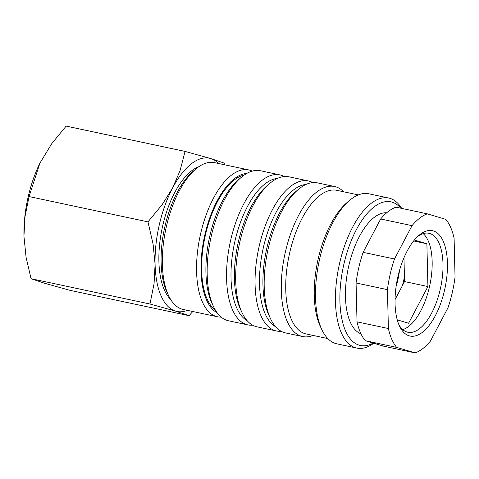 <?xml version="1.0" encoding="UTF-8"?>
<svg xmlns="http://www.w3.org/2000/svg" width="479" height="479" viewBox="0 0 479 479"><rect width="100%" height="100%" fill="white"/><g stroke="black" fill="none" stroke-linecap="round" stroke-linejoin="round"><path stroke-width="0.72" d="M252.625 325.187A76.694 34.512 -78 0 1 247.918 324.906L228.531 320.78A76.694 34.512 -78 0 1 213.694 306.943A76.694 34.512 -78 0 1 241.272 177.344A76.694 34.512 -78 0 1 242.793 176.116A76.694 34.512 -78 0 1 260.456 170.746L279.844 174.871A76.694 34.512 -78 0 1 284.257 176.529M213.694 306.943L212.155 303.728A73.431 33.045 -78 0 1 238.56 179.649L241.272 177.344M247.918 324.906A76.694 34.512 -78 0 1 227.268 261.013A76.694 34.512 -78 0 1 262.175 180.242A76.694 34.512 -78 0 1 279.844 174.871M247.158 320.696A73.431 33.045 -78 0 1 232.243 256.217A73.431 33.045 -78 0 1 265.103 183.81A73.431 33.045 -78 0 1 277.437 178.404M281.131 331.252A76.694 34.512 -78 0 1 276.425 330.971L257.037 326.846A76.694 34.512 -78 0 1 242.206 313.009L240.662 309.799A73.431 33.045 -78 0 1 267.066 185.714L269.779 183.409A76.694 34.512 -78 0 1 271.3 182.182A76.694 34.512 -78 0 1 288.963 176.811L308.35 180.936A76.694 34.512 -78 0 1 312.763 182.595M242.206 313.009A76.694 34.512 -78 0 1 269.779 183.409M276.425 330.971A76.694 34.512 -78 0 1 255.774 267.078A76.694 34.512 -78 0 1 290.687 186.307A76.694 34.512 -78 0 1 308.35 180.936M275.67 326.762A73.431 33.045 -78 0 1 260.75 262.282A73.431 33.045 -78 0 1 293.609 189.876A73.431 33.045 -78 0 1 305.943 184.469M313.074 335.432A76.694 34.512 -78 0 1 302.65 336.551L285.55 332.911A76.694 34.512 -78 0 1 270.713 319.074L269.174 315.865A73.431 33.045 -78 0 1 295.573 191.78L298.285 189.48A76.694 34.512 -78 0 1 299.806 188.247A76.694 34.512 -78 0 1 317.469 182.876L334.576 186.517A76.694 34.512 -78 0 1 343.641 191.78M270.713 319.074A76.694 34.512 -78 0 1 298.285 189.48M302.65 336.551A76.694 34.512 -78 0 1 282.005 272.659A76.694 34.512 -78 0 1 316.912 191.887A76.694 34.512 -78 0 1 334.576 186.517M327.798 338.563L306.183 333.965A73.431 33.045 -78 0 1 286.412 272.796A73.431 33.045 -78 0 1 319.834 195.456A73.431 33.045 -78 0 1 336.749 190.313L358.364 194.917M373.782 343.233A76.694 34.512 -78 0 1 356.819 348.077L336.863 343.832A76.694 34.512 -78 0 1 322.026 329.989L320.487 326.78A73.431 33.045 -78 0 1 346.886 202.701L349.598 200.396A76.694 34.512 -78 0 1 351.119 199.162A76.694 34.512 -78 0 1 368.788 193.797L388.738 198.043A76.694 34.512 -78 0 1 401.689 208.389M322.026 329.989A76.694 34.512 -78 0 1 349.598 200.396M356.819 348.077A76.694 34.512 -78 0 1 336.168 284.185A76.694 34.512 -78 0 1 371.075 203.413A76.694 34.512 -78 0 1 388.738 198.043M373.183 343.054A73.431 33.045 -78 0 1 339.88 297.375A73.431 33.045 -78 0 1 373.997 206.982A73.431 33.045 -78 0 1 400.773 208.197M360.974 333.809A62.013 27.902 -78 0 1 346.239 280.694A62.013 27.902 -78 0 1 374.255 217.352A62.013 27.902 -78 0 1 386.733 212.766M380.673 218.987L412.036 225.657L394.48 259.001L363.124 252.331L380.673 218.987A71.802 32.309 -78 0 1 388.289 211.496A71.802 32.309 -78 0 1 395.983 207.173L427.34 213.85L445.841 219.376A71.802 32.309 -78 0 1 454.098 238.219L455.05 277.09A71.802 32.309 -78 0 1 448.003 307.74L430.447 341.084A71.802 32.309 -78 0 1 422.837 348.574A71.802 32.309 -78 0 1 415.143 352.891L383.787 346.221L365.279 340.695L396.642 347.371L415.143 352.891M412.036 225.657A71.802 32.309 -78 0 1 419.646 218.167A71.802 32.309 -78 0 1 427.34 213.85M187.409 310.362A78.328 35.248 -78 0 1 175.637 311.14L189.079 315.679L70.162 290.376L44.505 283.239L31.063 278.7L26.076 257.283L23.95 236.333A78.328 35.248 -78 0 1 39.913 163.141A78.328 35.248 -78 0 1 39.925 163.117M23.998 237.937L23.998 237.949A78.328 35.248 -78 0 1 23.998 237.937A78.328 35.248 -78 0 1 23.95 236.333L24.968 216.867L29.057 196.564L39.937 163.094L51.924 143.383L66.15 126.109L185.062 151.412L180.062 170.65L172.626 187.942A78.328 35.248 -78 0 1 191.444 163.716A78.328 35.248 -78 0 1 210.724 158.549A78.328 35.248 -78 0 1 218.652 163.519M170.614 299.393A70.497 31.722 -78 0 1 160.776 235.56A70.497 31.722 -78 0 1 191.618 170.829A70.497 31.722 -78 0 1 198.851 166.698M417.604 236.572A50.588 22.764 -78 0 1 428.921 233.285A50.588 22.764 -78 0 1 442.536 275.425A50.588 22.764 -78 0 1 419.514 328.702A50.588 22.764 -78 0 1 407.863 332.246A50.588 22.764 -78 0 1 398.863 324.636M423.185 233.62A50.588 22.764 -78 0 1 430.926 279.203A50.588 22.764 -78 0 1 408.683 326.397A50.588 22.764 -78 0 1 402.761 329.606M422.436 332.276A53.852 24.231 -78 0 1 399.618 326.325A53.852 24.231 -78 0 1 418.981 235.333A53.852 24.231 -78 0 1 420.047 234.471A53.852 24.231 -78 0 1 447.434 263.163A53.852 24.231 -78 0 1 422.436 332.276M244.272 175.027A70.497 31.722 102 0 0 234.375 179.924A70.497 31.722 102 0 0 203.114 247.398A70.497 31.722 102 0 0 215.49 310.278M221.16 317.086A75.065 33.775 -78 0 1 217.466 316.757L183.259 309.476A75.065 33.775 -78 0 1 168.74 295.932A75.065 33.775 -78 0 1 195.731 169.093A75.065 33.775 -78 0 1 197.216 167.889A75.065 33.775 -78 0 1 214.502 162.638L248.715 169.913A75.065 33.775 -78 0 1 252.217 171.117M168.74 295.932L167.201 292.723A71.802 32.309 -78 0 1 193.013 171.398L195.731 169.093M217.466 316.757A75.065 33.775 -78 0 1 197.258 254.229A75.065 33.775 -78 0 1 231.423 175.17A75.065 33.775 -78 0 1 248.715 169.913M217.161 312.775A71.802 32.309 -78 0 1 202.168 249.96A71.802 32.309 -78 0 1 234.351 178.739A71.802 32.309 -78 0 1 246.811 173.422M414.383 240.033L426.879 243.763L413.64 240.943M426.879 243.763L427.921 286.538L404.545 281.568L403.965 257.768M404.426 276.76A44.697 20.112 -78 0 1 402.372 285.688L404.545 281.568M427.921 286.538L408.605 323.235L397.241 319.846M395.037 299.626L402.372 285.688M399.528 270.348A44.697 20.112 -78 0 1 396.109 286.424M224.645 164.794L224.16 163.088L210.724 158.549L185.062 151.412M172.626 187.942L162.195 204.593L147.969 221.867L153.1 244.134L155.082 264.234A78.328 35.248 -78 0 1 172.626 187.942M155.082 264.234L154.07 283.7L149.975 304.003L175.637 311.14A78.328 35.248 -78 0 1 155.082 264.234M189.079 315.679L192.798 311.506M147.969 221.867L29.057 196.564M149.975 304.003L31.063 278.7M388.385 328.522L357.023 321.852L356.077 282.981L387.433 289.651L388.385 328.522A71.802 32.309 -78 0 0 396.642 347.371M387.433 289.651A71.802 32.309 -78 0 1 394.48 259.001M365.279 340.695A71.802 32.309 -78 0 1 357.023 321.852M356.077 282.981A71.802 32.309 -78 0 1 363.124 252.331"/></g></svg>

